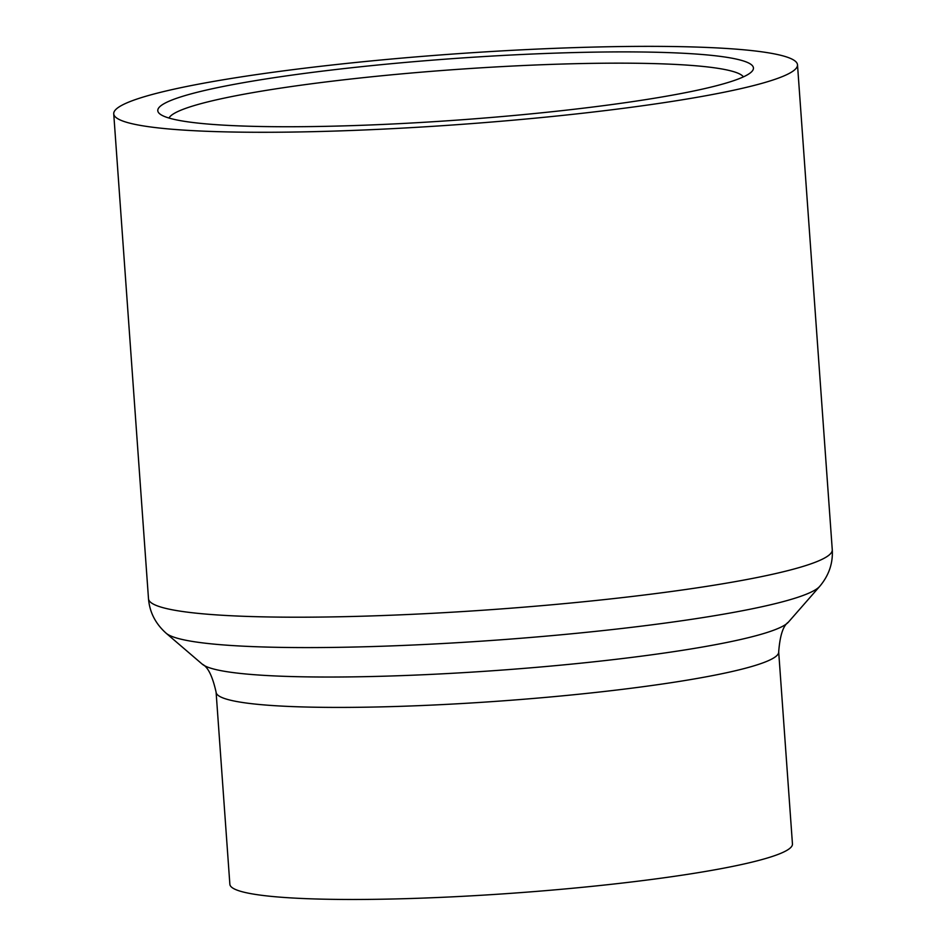 <?xml version="1.0" encoding="UTF-8"?>
<svg xmlns="http://www.w3.org/2000/svg" width="946" height="946" viewBox="0 0 946 946"><rect width="100%" height="100%" fill="white"/><g stroke="black" fill="none" stroke-linecap="round" stroke-linejoin="round"><path stroke-width="1.42" d="M239.977 125.924A298.593 30.816 -4.1 0 0 552.783 111.64A298.593 30.816 -4.1 0 0 752.07 71.269A298.593 30.816 -4.1 0 0 671.27 52.716A298.593 30.816 -4.1 0 0 329.776 70.241A298.593 30.816 -4.1 0 0 159.626 113.745A298.593 30.816 -4.1 0 0 239.977 125.924M743.414 76.863A288.518 29.775 -4.1 0 0 664.707 63.95A288.518 29.775 -4.1 0 0 356.867 78.352A288.518 29.775 -4.1 0 0 168.991 118.037M703.162 47.3A342.759 35.38 -4.1 0 0 327.446 65.522A342.759 35.38 -4.1 0 0 113.733 113.827A342.759 35.38 -4.1 0 0 208.073 131.34A342.759 35.38 -4.1 0 0 583.788 113.106A342.759 35.38 -4.1 0 0 797.502 64.813A342.759 35.38 -4.1 0 0 703.162 47.3M216.102 692.236L229.866 884.297A282.014 29.113 -4.1 0 0 307.485 898.7A282.014 29.113 -4.1 0 0 616.615 883.706A282.014 29.113 -4.1 0 0 792.452 843.962L778.688 651.912A282.014 29.113 175.9 0 1 602.85 691.644A282.014 29.113 175.9 0 1 293.721 706.638A282.014 29.113 175.9 0 1 216.102 692.236C212.543 676.236 207.931 666.883 202.267 664.175A295.4 30.485 -4.1 0 0 281.754 676.224A295.4 30.485 -4.1 0 0 591.215 662.094A295.4 30.485 -4.1 0 0 788.373 622.161L819.685 586.402A329.374 33.997 175.9 0 1 599.847 630.923A329.374 33.997 175.9 0 1 254.805 646.686A329.374 33.997 175.9 0 1 166.177 633.252C155.511 623.733 149.61 612.228 148.498 598.747A342.759 35.38 -4.1 0 0 242.838 616.26A342.759 35.38 -4.1 0 0 618.554 598.038A342.759 35.38 -4.1 0 0 832.267 549.744L797.502 64.813M778.688 651.912C779.93 635.558 783.158 625.649 788.373 622.161M148.498 598.747L113.733 113.827M202.267 664.175L166.177 633.252M832.267 549.744C833.083 563.237 828.885 575.464 819.685 586.402"/></g></svg>
